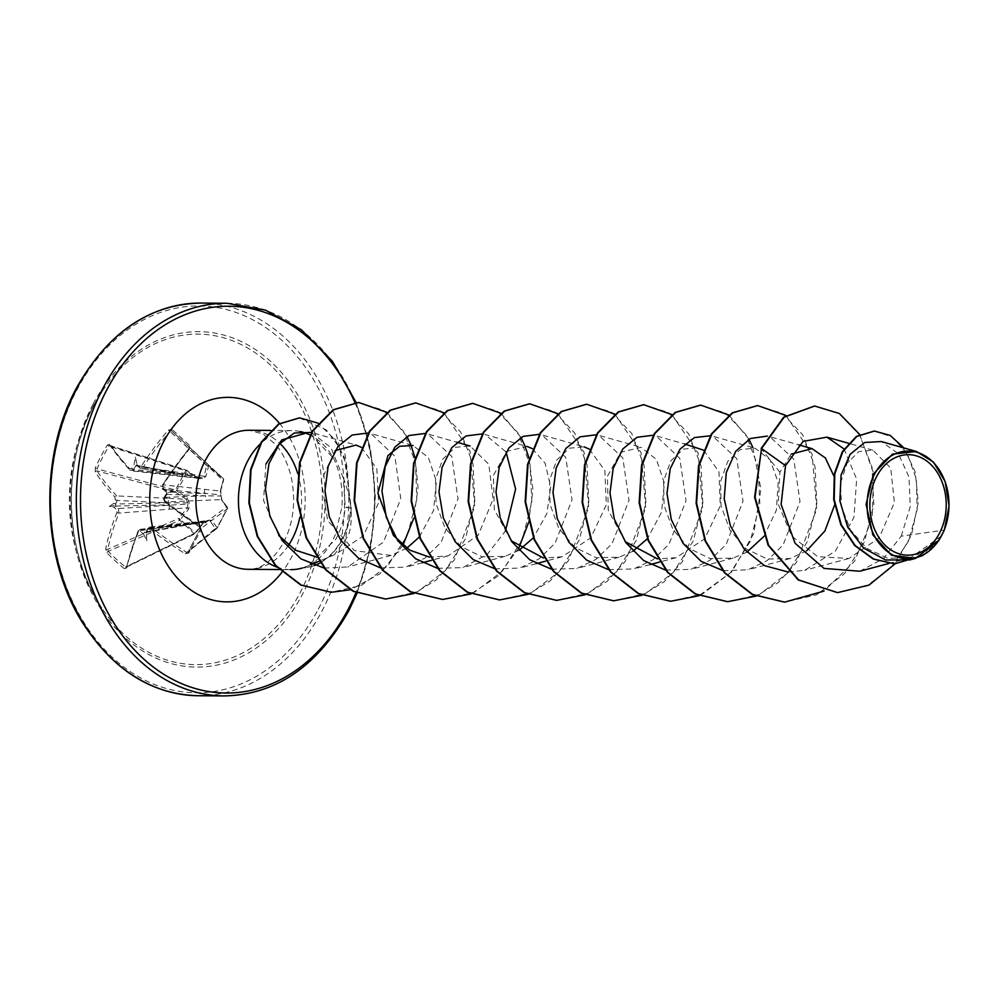 <?xml version="1.0" encoding="UTF-8"?>
<svg xmlns="http://www.w3.org/2000/svg" width="999" height="999" viewBox="0 0 999 999"><rect width="100%" height="100%" fill="white"/><g stroke="black" fill="none" stroke-linecap="round" stroke-linejoin="round"><path stroke-width="0.75" stroke-dasharray="5 3.75" d="M115.21 499.625A1.474 0.637 23.8 0 0 117.17 500.449L167.994 502.809L115.622 504.033A194.643 117.083 135 0 1 117.17 500.449L116.671 495.916A194.493 74.975 26.9 0 1 97.115 470.929L97.015 468.881L95.33 467.894L95.23 471.928A195.966 75.549 -153.1 0 0 114.922 497.102L115.21 499.625A196.116 117.957 -45 0 0 113.649 503.221L115.622 504.033A1.474 0.662 22.9 0 1 115.235 504.008M116.995 512.35A195.966 109.153 -46.9 0 0 105.719 548.813L106.918 552.822A195.979 129.708 -171.9 0 0 115.21 560.889A195.979 129.708 -171.9 0 0 124.263 568.606A1.474 0.737 128.6 0 1 125.474 566.995A194.505 128.734 8.1 0 1 116.483 559.34A194.505 128.734 8.1 0 1 108.254 551.336L107.805 549.275A194.493 108.342 133.1 0 1 119.006 513.086L118.269 508.553A1.474 0.887 -44.1 0 0 116.596 509.827L116.995 512.35A1.474 0.687 -157.8 0 0 119.006 513.086L187.362 507.817L188.811 508.866L189.223 503.271L187.325 498.039L176.436 490.671L182.43 481.168L186.726 471.178L197.59 478.583L202.248 478.583L205.819 476.598L208.654 465.871A1.474 0.862 -166.1 0 0 206.768 465.522L204.008 476.248L143.244 467.12L141.421 466.034L139.448 466.483A196.116 58.466 30.8 0 1 137.025 464.06L136.826 463.886A143.619 12.962 80.7 0 0 135.439 457.117A143.619 142.582 -142 0 0 134.091 464.547L133.903 464.81A196.116 117.957 -45 0 0 131.681 468.369L129.82 468.831A195.966 67.745 28.7 0 1 109.865 444.168L107.392 445.005A195.979 159.927 -28.5 0 0 100.936 456.318A195.979 159.927 -28.5 0 0 95.33 467.894M220.567 490.01A1.474 0.849 16 0 1 220.742 490.621L223.639 479.982A1.474 0.874 14.8 0 0 223.426 479.32A1.474 0.987 -47.8 0 0 223.214 478.521L208.654 465.871L223.426 479.32L220.567 490.01L220.954 495.604L222.053 500.836L227.36 508.154A1.474 1.111 -35.9 0 0 226.761 506.818L221.428 499.587L165.01 501.973A194.493 67.245 -151.3 0 0 199.688 527.072L200.162 529.12A194.505 29.133 -58.8 0 0 188.187 551.835L216.895 528.384A1.474 1.336 50.6 0 0 217.208 527.996L227.347 508.778L200.112 529.17L199.55 527.085L226.761 506.818A1.474 1.361 53.2 0 1 227.397 508.678A1.474 0.749 -154 0 0 227.36 508.154L217.083 527.659L211.788 520.292L207.929 520.292L203.546 522.29L195.155 532.954L180.369 519.517L188.811 508.866M146.441 533.054A1.474 0.674 23.9 0 1 146.266 532.904L146.091 532.08A1.474 0.674 23.9 0 1 146.341 531.98L146.441 533.054A196.116 91.983 129.8 0 1 148.052 529.495L150.012 529.033A195.966 75.549 -153.1 0 0 185.227 553.821L188.848 552.996A195.979 29.358 121.2 0 1 194.73 541.67A195.979 29.358 121.2 0 1 200.924 530.094L199.862 526.048A195.966 67.745 28.7 0 1 164.922 500.761L164.523 498.251A196.116 91.983 129.8 0 1 166.696 494.655L166.845 494.355A143.619 61.414 139.9 0 0 172.952 491.258A143.619 86.039 29.3 0 0 166.358 490.746L166.134 490.534A196.116 58.466 30.8 0 1 163.137 488.036A1.474 0.674 -49.9 0 0 162.949 489.248A1.474 0.674 -49.9 0 0 163.187 489.335L162.675 484.79L220.267 491.046L223.164 480.444A1.474 1.261 132.9 0 0 223.227 478.521A1.474 1.474 0 0 1 223.639 479.982A1.474 0.874 14.8 0 1 223.164 480.444L188.998 448.726A194.493 100.599 -48.5 0 0 162.675 484.79L188.811 448.613L189.373 449.175L189.335 445.179A1.474 0.699 132.3 0 0 188.911 446.665L188.811 448.613L188.923 446.678A194.505 0.862 -137.5 0 0 171.703 431.006L208.654 465.272A1.474 1.224 132.8 0 0 206.768 465.522L169.955 431.393L171.703 431.006A1.474 0.874 132.3 0 1 171.99 429.395L168.332 430.032A195.966 109.153 -46.9 0 0 141.421 466.034M299.887 593.169A165.247 125.574 90.4 0 0 274.812 369.443A165.247 125.574 90.4 0 0 103.434 389.41L103.434 389.41A165.247 125.574 90.4 0 0 93.719 405.582A165.247 125.574 90.4 0 0 101.723 607.867A165.247 125.574 90.4 0 0 101.736 607.879A165.247 125.574 90.4 0 0 299.887 593.169M163.137 488.036L162.849 485.514A195.966 101.361 131.5 0 1 189.373 449.175M314.335 565.571A66.696 50.687 90.4 0 1 302.297 568.019L302.472 567.994A69.53 52.835 90.4 0 0 302.472 567.994L302.235 567.994A66.696 50.687 90.4 0 0 341.995 539.21A66.696 50.687 90.4 0 0 350.799 508.029L345.229 507.005L343.319 478.009C351.735 499.463 353.484 518.581 348.564 535.339L334.353 554.757L329.97 555.806L332.542 555.407M320.08 562.961A66.696 50.687 90.4 0 0 342.47 539.21A66.696 50.687 90.4 0 0 351.273 508.029L344.293 457.292L335.314 440.035L318.032 423.139M302.235 567.994C315.11 563.836 325.387 554.358 333.054 539.572L335.389 534.502L341.92 507.067C343.144 489.16 340.422 472.977 333.753 458.529A69.53 52.835 90.4 0 0 308.329 434.215M302.297 568.019L307.729 566.096L335.901 539.198C341.134 529.433 344.243 518.706 345.229 507.005M278.771 535.514L263.561 500.536L265.859 464.11M276.723 567.045A69.53 52.835 90.4 0 0 290.721 569.642L279.158 569.555M300.2 431.543A69.53 52.835 90.4 0 0 291.808 430.581A69.53 52.835 90.4 0 0 260.002 444.23M124.263 568.606L126.748 567.956A195.966 101.361 131.5 0 1 138.424 531.843L140.285 531.381A196.116 84.44 -155.4 0 0 143.319 533.816L144.468 532.479A1.474 0.662 128.4 0 1 144.78 532.355A194.643 83.816 24.6 0 1 141.771 529.932L140.11 529.37L138.436 530.769A194.493 100.599 -48.5 0 0 126.848 566.608L195.155 532.954A1.474 0.912 -38.3 0 1 194.193 533.553A1.474 0.787 64.1 0 0 194.992 533.791A1.474 0.787 64.1 0 0 195.292 533.304L203.621 522.614L138.436 530.769A1.474 0.699 22.6 0 0 138.012 531.031L140.135 529.383M166.508 492.245L165.946 491.745A1.474 0.649 -50.4 0 0 166.159 491.82L166.958 492.769L166.433 493.856A194.643 91.296 -50.2 0 0 164.286 497.427L165.01 501.973L164.286 497.427L205.757 495.791L220.854 496.053A1.474 1.224 92.8 0 0 220.692 494.855L163.187 489.335A194.643 58.029 -149.2 0 0 166.159 491.82L205.469 493.756A3.272 2.622 96 0 1 204.982 489.21M166.134 490.534A1.474 0.649 -50.4 0 0 166.009 490.759L165.946 491.745L166.358 490.746M166.845 494.355L205.757 495.791A3.272 2.66 87.7 0 0 206.493 500.337M130.182 470.279A1.474 0.949 136.7 0 1 129.77 470.079L197.515 477.822L186.701 470.367L110.365 445.791L108.991 446.166L185.639 470.829A1.474 0.637 -161.4 0 1 186.726 471.178L186.701 470.367A1.474 0.674 107.8 0 0 186.488 470.179A1.474 0.674 107.8 0 0 185.639 470.829L175.499 490.047L97.015 468.881A194.505 158.729 151.5 0 1 102.585 457.405A194.505 158.729 151.5 0 1 108.991 446.166L110.365 445.791A194.493 67.245 -151.3 0 0 130.182 470.279L133.529 469.43A194.643 117.083 135 0 1 135.727 465.909L134.091 464.547M136.089 465.509L137.275 465.534A194.643 58.029 -149.2 0 0 139.685 467.944L201.798 477.659A1.474 1.086 100.8 0 0 200.886 477.884L135.377 465.796M136.826 463.886L136.988 465.409L201.686 477.634A1.474 1.474 0 0 1 201.86 477.672L201.86 477.672A1.474 0.737 -72.4 0 0 201.798 477.659L204.008 476.248A1.474 0.837 -164.8 0 1 205.819 476.598M95.23 471.928A1.474 1.136 -32.2 0 1 97.115 470.929L175.3 492.007L176.436 490.671L175.499 490.047A1.474 0.649 105.1 0 0 175.3 492.007L186.201 499.275L167.52 498.264A3.272 2.298 92.7 0 1 167.994 502.809L187.737 502.822A1.474 0.999 88.7 0 0 187.899 504.02L118.269 508.553A194.643 83.816 24.6 0 1 115.909 506.068L114.211 507.33A196.116 84.44 -155.4 0 0 116.596 509.827M169.031 509.39A3.272 2.323 85.8 0 0 168.282 504.845L115.909 506.068A1.474 0.912 -43.3 0 0 115.522 506.131M859.789 571.228L883.416 558.616L901.248 536.188L944.33 530.082M941.495 536.026L910.539 557.704L887.786 558.279L866.695 548.364L850.499 529.932L841.483 506.543L840.571 482.767L847.09 463.199L858.853 451.598L872.876 450.162L890.733 468.106L894.392 502.497L879.145 537.974L848.863 558.516L817.632 556.618L791.72 536.076L778.271 504.17L779.907 472.252L791.108 454.158M833.94 476.161L834.59 505.044M806.705 550.736L790.072 558.553L767.157 559.04L745.991 548.813L729.869 529.895L721.078 505.919L720.591 481.481L727.734 461.388L740.296 449.55L755.069 448.201L769.992 459.69L778.171 482.292L776.373 510.202L763.923 536.426M746.877 552.147L733.066 558.104L710.189 558.603L689.035 548.401L672.876 529.47L664.073 505.444L663.598 481.031L670.716 460.976L683.266 449.113L698.064 447.739M703.696 450.212L719.005 471.928L720.254 505.919L704.657 538.848L676.073 557.667L657.479 558.903M625.174 541.645L608.279 510.377L607.404 476.361L620.691 452.322L641.071 447.302L656.418 459.44L664.385 483.204L661.563 512.225L647.389 538.723M632.879 551.261L619.068 557.205L596.228 557.717L575.037 547.514L558.853 528.546L550.087 504.57L549.587 480.194L556.705 460.102L569.28 448.214L584.065 446.853L541.933 434.927L565.771 457.405L572.027 499.862L555.082 543.194L539.048 558.903L519.755 568.044L495.129 568.893M589.31 449.1L604.87 470.579L606.306 504.757L590.746 537.862L562.075 556.768L543.493 558.016M511.176 540.759L494.305 509.565L493.394 475.487L506.73 451.398L527.072 446.416L484.94 434.478L506.081 451.973M532.305 448.651L545.104 463.249L550.711 486.75L546.84 513.648L533.391 537.824M518.881 550.374L505.069 556.331L482.192 556.818L461.038 546.615L444.892 527.709L436.088 503.696L435.601 479.233L442.732 459.178L455.294 447.327L470.067 445.966L488.823 464.335L493.081 499.263L478.234 535.127L448.076 555.881L429.495 557.13M324.126 568.106L347.764 566.97L383.441 542.095L400.786 498.713L394.867 456.243L370.941 433.591L413.074 445.517L428.421 457.667L436.388 481.418L433.566 510.452L419.393 536.938M406.818 548.226L391.071 555.444L354.333 550.599L327.66 520.504L321.303 480.469L335.102 450.599M361.313 447.327L376.835 468.681L378.584 502.784L363.336 535.876L334.977 554.757M343.319 478.009L330.956 447.614L311.064 432.342L356.069 445.079M380.569 567.894L405.756 567.145L425.062 558.004L441.108 542.282L458.017 498.976L451.76 456.493L427.934 434.041L456.743 442.195M437.562 568.331L462.762 567.582L487.187 554.445L505.469 530.981M551.573 569.23L576.76 568.481L596.041 559.365L612.062 543.668L629.02 500.312L622.789 457.879L598.938 435.377L641.071 447.302M608.566 569.68L633.753 568.918L653.034 559.802L669.055 544.13L686.013 500.749L679.795 458.329L655.931 435.826L684.752 443.981M665.559 570.104L690.759 569.368L710.014 560.264L726.086 544.53L743.019 501.198L736.775 458.741L712.936 436.263L755.069 448.189M723.126 570.679L747.751 569.817L767.02 560.689L783.066 545.004L800.024 501.648L793.793 459.215L769.929 436.713L798.738 444.867M788.386 572.09L804.757 570.267L835.264 551.223L853.97 517.295L856.643 479.145L844.03 448.938M901.248 536.188L910.264 506.555L908.978 476.96L898.363 453.671L881.33 441.546M909.902 559.89L939.772 539.123M779.907 472.252L761.076 448.539M837.512 592.582L866.395 586.126L891.096 567.832L908.603 540.909L917.144 509.752L916.37 479.195L907.329 453.746L892.269 437L874.237 431.056M894.517 563.848L921.178 556.293L941.395 536.213M895.029 563.861L911.488 535.002L918.243 502.647L915.246 472.052L903.995 447.977M923.001 555.444L938.773 540.671M309.952 434.94L311.913 435.801L333.753 458.529M814.485 406.019L839.335 413.798L859.727 435.264L872.027 467.182L873.825 504.682L864.322 542.107L844.405 573.751L816.558 594.83L784.465 602.135M757.479 405.582L782.342 413.349L802.734 434.827L815.034 466.733L816.832 504.258L807.317 541.67L787.387 573.314L759.54 594.393L727.447 601.685M700.486 405.132L725.349 412.912L745.741 434.39L758.041 466.308L759.827 503.821L750.311 541.233L730.394 572.877L702.534 593.943L670.454 601.248M643.493 404.695L668.343 412.462L688.736 433.941L701.036 465.859L702.834 503.359L693.318 540.784L673.401 572.427L645.554 593.506L613.461 600.799M586.488 404.245L611.338 412.013L631.743 433.491L644.03 465.397L645.829 502.909L636.326 540.334L616.408 571.977L588.561 593.056L556.468 600.349M529.482 403.796L554.345 411.576L574.737 433.042L587.037 464.96L588.836 502.472L579.32 539.885L559.403 571.54L531.555 592.607L499.463 599.912M472.49 403.359L497.352 411.126L517.744 432.604L530.044 464.523L531.83 502.035L522.315 539.46L502.397 571.103L474.537 592.17L442.457 599.462M415.497 402.909L440.347 410.689L460.739 432.155L473.039 464.073L474.837 501.585L465.322 539.01L445.392 570.654L417.545 591.72L385.464 599.025M358.491 402.472L383.104 410.077L403.384 431.131L415.534 462.637L416.808 499.525L407.18 535.664L387.812 565.746L361.263 585.501L331.119 592.27M299.4 417.869L326.336 429.895L339.46 447.714L346.091 463.786L350.799 508.029L341.92 507.067M859.714 434.49L873.601 473.339L872.09 518.881L854.595 561.201L823.975 591.108M785.913 415.497L812.1 454.046L816.72 509.19L796.428 562.474L778.209 582.654L756.243 596.066M728.908 415.047L748.963 439.21M752.871 447.564L760.951 489.123L753.733 533.578L731.867 571.753L699 595.729M671.915 414.61L698.126 453.221L702.697 508.441L682.305 561.763L664.023 581.918L641.995 595.279M614.909 414.16L641.121 452.772L645.691 508.004L625.299 561.313L607.03 581.468L585.002 594.83M557.917 413.723L584.103 452.272L588.723 507.417L568.431 560.701L550.212 580.869L528.246 594.293M500.911 413.274L520.966 437.425M529.058 458.354L532.966 489.835L528.558 522.614M518.918 547.739L498.239 575.899L471.004 593.943M443.918 412.824L470.129 451.436L474.7 506.668L454.308 559.989L436.026 580.132L413.998 593.493M386.913 412.387L406.968 436.538M414.972 457.779L418.069 487.649L413.748 518.231M402.922 545.279L379.895 573.813L350.224 589.772M113.549 503.521A143.619 92.832 26.2 0 0 109.328 506.63A143.619 68.207 143.3 0 0 114.036 507.117M143.569 533.99A143.619 141.284 -159 0 0 146.853 540.771A143.619 11.676 84.9 0 0 146.304 533.329M150.012 529.033A1.474 0.624 128.1 0 1 151.498 527.609L210.115 521.041A1.474 1.086 -36 0 0 211.788 520.292M187.325 498.039L186.201 499.275L187.737 502.822L189.223 503.271L187.899 504.02L187.362 507.817L178.896 518.381A1.474 0.749 66.5 0 0 179.633 520.304L194.193 533.553L125.474 566.995M140.285 531.381A1.474 0.687 129.1 0 1 141.771 529.932L206.793 521.216A1.474 1.136 79.6 0 0 207.705 520.991L191.009 523.751L147.927 528.446A194.643 91.296 -50.2 0 0 146.341 531.98L191.009 523.751A3.272 2.597 83.8 0 1 192.882 522.352L149.763 527.047L147.927 528.446A1.474 0.649 24.7 0 0 147.59 528.658L149.8 527.047L151.498 527.609A194.493 74.975 26.9 0 0 186.438 552.197L188.187 551.835L217.083 527.659A1.474 1.111 -34.7 0 1 215.347 528.459A1.474 1.336 50.6 0 0 216.895 528.384A1.474 1.474 0 0 0 217.245 527.959L227.422 508.666A1.474 1.474 0 0 0 227.285 507.155L221.94 499.912A1.474 1.099 -37.2 0 0 221.428 499.587L221.141 495.841A1.474 1.474 0 0 0 221.029 495.117L221.029 495.117A1.474 0.737 -23 0 0 220.692 494.855L220.267 491.046A1.474 0.849 16 0 0 220.742 490.621L221.029 495.117L220.742 490.621M146.054 532.38L189.46 524.125A3.272 2.423 83.1 0 0 187.837 523.563A3.272 2.423 83.1 0 0 186.139 524.95M146.853 540.771L146.004 532.517L144.468 532.479M115.647 505.644L115.497 504.57M135.439 457.117L136.913 465.309M140.11 529.37L205.981 521.116L203.846 522.677L206.793 521.216A1.474 1.086 -67.4 0 0 207.929 520.292L207.705 520.991L210.002 520.854L215.347 528.459L185.227 553.821M206.031 521.116L206.793 521.216M194.593 522.902A3.272 2.597 83.8 0 0 192.882 522.352L208.928 520.417M179.42 475.699A3.272 2.36 96.3 0 0 180.532 476.261A3.272 2.36 96.3 0 0 182.742 474.85L133.529 469.43L131.681 468.369M201.798 477.659L201.86 477.672A1.474 0.737 -72.4 0 1 202.248 478.583A1.474 0.937 -139 0 0 200.886 477.884L197.852 478.022L186.875 470.367A1.474 1.474 0 0 0 186.488 470.179L109.803 445.404A1.474 1.149 146.3 0 1 109.865 444.168M168.332 430.032L169.955 431.393A194.493 108.342 133.1 0 0 143.244 467.12L139.685 467.944L140.772 468.494L185.414 475.037A3.272 2.535 98.3 0 0 187.874 473.651M137.025 464.06A1.474 0.924 135.4 0 0 136.913 464.273L136.988 465.409A1.474 0.924 135.4 0 0 137.275 465.534L184.291 474.475A3.272 2.535 98.3 0 0 185.414 475.037L202.11 477.734M197.59 478.583L197.69 477.822L199.276 478.459M105.719 548.813A1.474 0.899 -168.4 0 0 107.805 549.275L178.896 518.381L180.369 519.517A1.474 0.649 -56 0 1 179.633 520.304L108.254 551.336A1.474 0.849 136.2 0 0 106.918 552.822M126.423 567.157L194.992 533.791A1.474 1.474 0 0 0 195.504 533.379L203.546 522.29M222.053 500.836A1.474 1.099 -37.2 0 0 221.94 499.912L220.954 495.604A1.474 0.737 -23 0 0 221.029 495.117M126.748 567.956A1.474 0.924 12.6 0 1 126.361 567.12L126.361 567.12A1.474 0.924 12.6 0 1 126.848 566.608M167.52 498.264L116.671 495.916A1.474 0.937 -42.8 0 0 114.922 497.102M138.424 531.843A1.474 0.699 22.6 0 1 138.012 531.031L126.423 567.145M108.991 446.166L107.392 445.005M110.365 445.791A1.474 1.149 146.3 0 1 109.803 445.404L129.77 470.079A1.474 0.949 136.7 0 1 129.82 468.831M148.052 529.495A1.474 0.649 24.7 0 1 147.59 528.658L146.116 531.93M188.848 552.996A1.474 0.637 27.1 0 1 188.112 551.923L188.112 551.923A1.474 0.637 27.1 0 1 188.187 551.835M200.924 530.094L200.112 529.17L187.899 552.197M139.685 467.944A1.474 0.899 134.8 0 1 139.361 467.782L139.361 467.782A1.474 0.899 134.8 0 1 139.448 466.483M199.862 526.048L199.55 527.085L164.76 501.91L164.922 500.761M164.523 498.251L164.023 497.502L163.549 499.375L164.76 501.91M166.696 494.655L166.658 493.306M165.921 491.733L162.949 489.248C162.163 489.922 161.975 488.449 162.375 484.84L162.849 485.514M109.328 506.63L115.896 505.119M172.952 491.258L166.958 492.769M223.227 478.521A1.474 1.261 132.9 0 0 223.214 478.521L188.911 446.665L223.227 478.521M189.335 445.179A195.979 0.862 42.5 0 0 171.99 429.395M93.057 404.183A167.72 127.46 90.4 0 0 124.875 637.462A167.72 127.46 90.4 0 0 302.31 594.58A167.72 127.46 90.4 0 0 270.479 361.301A167.72 127.46 90.4 0 0 93.057 404.183M318.319 609.153A193.394 146.965 90.4 0 0 281.631 340.159A193.394 146.965 90.4 0 0 77.035 389.61A193.394 146.965 90.4 0 0 113.736 658.603A193.394 146.965 90.4 0 0 318.319 609.153M198.064 695.729A196.341 149.213 90.4 0 0 322.078 610.839A196.341 149.213 90.4 0 0 332.205 408.628A196.341 149.213 90.4 0 0 201.124 303.072M354.92 402.609A193.394 146.965 -89.6 0 1 356.006 592.619M227.073 303.271A196.341 149.213 -89.6 0 1 358.154 408.828A196.341 149.213 -89.6 0 1 348.027 611.038A196.341 149.213 -89.6 0 1 224.013 695.928M288.486 545.354A69.53 52.835 -89.6 0 1 248.189 569.305C254.77 569.218 268.369 568.269 283.566 542.557C293.581 522.814 296.104 500.861 291.134 476.698C287.625 462.887 282.355 452.048 275.337 444.155L263.187 434.078L249.263 430.257A69.53 52.835 -89.6 0 1 279.832 443.394M279.545 423.426A102.248 77.71 -89.6 0 1 291.246 557.654A102.248 77.71 -89.6 0 1 281.955 572.202M297.677 473.314A69.53 52.835 -89.6 0 1 299.775 517.47M103.434 389.41A196.341 196.341 0 0 0 101.723 607.879C64.698 553.908 61.051 464.985 93.744 405.544L103.434 389.41M357.093 593.094L370.904 546.853L375.462 497.539L370.442 448.351L356.193 402.522M334.365 554.77L318.906 561.338M311.501 564.485L307.729 566.096M291.808 430.581L270.542 430.419M910.551 557.717L888.81 563.498M872.876 450.162L848.451 443.244M848.863 558.516L804.757 570.267M790.072 558.553L747.751 569.817M733.066 558.104L690.759 569.38M676.073 557.667L659.552 562.062M650.187 564.56L633.753 568.931M619.068 557.217L576.76 568.481M562.075 556.768L545.554 561.176M536.188 563.661L519.755 568.044M505.069 556.331L462.762 567.594M448.076 555.881L431.556 560.289M422.19 562.774L405.756 567.157M391.071 555.444L347.764 566.97M145.916 532.529L207.23 521.241A1.474 1.474 0 0 0 207.892 520.929L208.966 520.417M199.176 478.446L131.281 470.829M137.013 465.422L140.772 468.494M166.034 494.155L164.023 497.502"/><path stroke-width="1.5" d="M876.697 476.411A50.25 38.187 -89.6 0 1 929.857 463.561A50.25 38.187 -89.6 0 1 939.385 533.441A50.25 38.187 -89.6 0 1 886.238 546.291A50.25 38.187 -89.6 0 1 876.697 476.411M874.45 474.35A53.859 40.934 -89.6 0 1 931.43 460.576A53.859 40.934 -89.6 0 1 941.645 535.501A53.859 40.934 -89.6 0 1 884.664 549.275A53.859 40.934 -89.6 0 1 874.45 474.35M939.397 539.835L915.646 558.354L891.545 555.282L872.926 534.977L866.096 504.345L873.501 473.926L892.444 454.158L916.445 451.498L933.491 462.112L945.154 481.58L949.05 505.956L944.33 530.082L938.773 540.671M314.335 565.571A66.696 50.687 90.4 0 0 320.08 562.961M315.809 556.743L295.579 550.249L278.771 535.514M260.002 444.23A69.53 52.835 90.4 0 0 247.889 460.651A69.53 52.835 90.4 0 0 276.723 567.045M290.721 569.642A69.53 52.835 90.4 0 0 302.422 568.006M309.952 434.94L308.329 434.215A69.53 52.835 90.4 0 0 300.2 431.543M791.108 454.158L812.062 448.638L825.361 457.967L833.94 476.161M834.59 505.044L824.899 530.968L806.705 550.736M763.923 536.426L746.877 552.147M684.752 443.981L703.696 450.212M657.479 558.903L625.174 541.645M647.389 538.723L632.879 551.261M584.065 446.853L589.31 449.1M543.493 558.016L511.176 540.759M527.072 446.416L532.305 448.651M533.391 537.824L518.881 550.374M429.495 557.13L409.802 550.162L393.444 535.501L377.897 493.106L387.899 455.619L399.7 446.266L413.074 445.517M419.393 536.938L406.818 548.226M335.102 450.599L356.069 445.079L361.313 447.327M311.413 432.442L294.293 433.004L279.308 444.018L268.956 463.673L265.422 488.961L269.855 516.046L282.168 540.584L301.024 558.903L324.126 568.106M368.344 432.992L352.135 435.027L337.874 446.64L328.172 466.183L324.987 490.759L329.258 516.72L340.896 540.459L358.703 558.391L380.569 567.894M425.349 433.441L409.091 435.502L394.842 447.152L385.189 466.608L381.993 491.196L386.276 517.245L397.902 540.909L415.659 558.791L437.562 568.331M505.469 530.981L515.596 489.073L506.081 451.973M482.342 433.891L466.096 435.939L451.785 447.652L442.107 467.295L438.986 491.958L443.381 518.031L455.194 541.77L473.176 559.59L495.129 568.893M539.348 434.328L523.101 436.376L508.853 448.002L499.188 467.482L495.991 492.095L500.274 518.119L511.888 541.795L529.67 559.702L551.573 569.23M596.341 434.777L580.119 436.813L565.846 448.464L556.168 467.982L552.984 492.519L557.255 518.543L568.906 542.257L586.7 560.152L608.566 569.68M653.346 435.227L637.112 437.275L622.864 448.888L613.174 468.394L609.977 492.969L614.26 518.993L625.886 542.682L643.693 560.589L665.559 570.104M710.776 435.739L694.417 437.574L680.007 449.138L670.217 468.706L666.982 493.406L671.316 519.605L683.091 543.406L701.061 561.301L723.126 570.679M767.344 436.101L750.374 438.499L735.701 451.323L726.285 472.577L724.213 498.826L730.394 525.874L744.417 549.413L764.647 565.684L788.386 572.09M844.03 448.938L826.935 437.15L803.109 441.396L785.526 465.634L781.118 504.408L795.017 543.194L824.038 568.406L859.789 571.228L888.81 563.498M916.445 451.498L881.33 441.546L864.709 442.495L850.186 454.283L841.083 474.95L839.859 500.774L847.589 526.873L863.623 548.064L885.626 559.977L909.902 559.89L915.658 558.366M837.274 592.582L798.676 579.932L768.568 545.242L755.069 497.152L761.55 448.539L754.595 497.152L768.094 545.242L798.201 579.919L837.512 592.582M874.237 431.056L856.38 436.413L842.332 451.635L834.302 473.938L833.728 499.65L840.833 524.75L854.669 545.516L873.326 559.09L894.517 563.848M837.749 592.582L869.03 585.077L895.029 563.861M903.995 447.977L890.159 435.402L874.475 431.056L856.855 436.426L842.806 451.635L834.777 473.951L834.202 499.662L841.308 524.75L855.144 545.516L873.8 559.09L894.754 563.848L923.001 555.444M859.714 434.49L839.372 413.511L814.722 406.031L784.165 417.182L761.55 448.539L785.526 465.634M265.859 464.11L281.78 439.922L304.495 433.603M761.076 448.539L783.691 417.182L814.485 406.019M784.465 602.135L752.172 594.417L724.575 572.914L705.082 540.921L696.128 503.284L698.538 465.734L711.4 433.978L732.205 412.862L757.479 405.582M727.447 601.685L695.154 593.955L667.557 572.464L648.076 540.459L639.135 502.822L641.545 465.272L654.407 433.529L675.212 412.412L700.486 405.132M670.454 601.248L638.161 593.518L610.564 572.015L591.071 540.009L582.13 502.372L584.54 464.822L597.402 433.079L618.206 411.963L643.493 404.695M613.461 600.799L581.168 593.081L553.571 571.578L534.078 539.585L525.137 501.948L527.534 464.398L540.397 432.642L561.201 411.526L586.488 404.245M556.468 600.349L524.175 592.632L496.578 571.141L477.085 539.135L468.131 501.498L470.541 463.948L483.391 432.205L504.208 411.076L529.482 403.796M499.463 599.912L467.17 592.182L439.572 570.691L420.079 538.686L411.138 501.048L413.549 463.499L426.398 431.743L447.215 410.626L472.49 403.359M442.457 599.462L410.164 591.733L382.567 570.242L363.074 538.236L354.133 500.599L356.543 463.049L369.405 431.306L390.209 410.189L415.497 402.909M385.464 599.025L353.171 591.296L325.574 569.805L306.081 537.799L297.14 500.162L299.55 462.612L312.4 430.869L333.204 409.74L358.491 402.472M331.119 592.27L300.849 585.102L275.225 565.397L257.243 536.451L248.863 502.834L250.549 469.742L261.251 442.145L278.559 424.038L299.4 417.869M823.975 591.108L784.702 602.135L752.647 594.417L725.049 572.927L705.556 540.921L696.603 503.284L699.013 465.734L711.875 433.978L732.679 412.862L757.717 405.582L785.913 415.497M756.243 596.066L727.684 601.685L695.641 593.968L668.031 572.464L648.551 540.459L639.61 502.822L642.02 465.272L654.882 433.529L675.686 412.412L700.736 405.132L728.908 415.047M748.963 439.21L752.871 447.564M699 595.729L670.691 601.248L638.636 593.518L611.038 572.027L591.558 540.022L582.604 502.385L585.014 464.835L597.877 433.079L618.681 411.963L643.731 404.695L671.915 414.61M641.995 595.279L613.698 600.799L581.643 593.081L554.045 571.578L534.552 539.585L525.611 501.948L528.021 464.398L540.871 432.642L561.675 411.526L586.725 404.245L614.909 414.16M585.002 594.83L556.705 600.362L524.65 592.632L497.052 571.141L477.559 539.148L468.606 501.51L471.016 463.961L483.866 432.205L504.682 411.089L529.72 403.796L557.917 413.723M528.246 594.293L499.7 599.912L467.644 592.182L440.047 570.691L420.554 538.686L411.613 501.048L414.023 463.499L426.873 431.755L447.689 410.626L472.727 403.359L500.911 413.274M520.966 437.425L524.875 445.791M524.925 445.929L529.058 458.354M528.558 522.614L518.918 547.739M471.004 593.943L442.694 599.462L410.639 591.745L383.042 570.242L363.549 538.236L354.608 500.599L357.018 463.049L369.88 431.306L390.684 410.189L415.734 402.909L443.918 412.824M413.998 593.493L385.701 599.025L353.646 591.296L326.049 569.805L306.556 537.799L297.615 500.162L300.025 462.612L312.874 430.869L333.678 409.752L358.728 402.472L386.913 412.387M406.968 436.538L410.876 444.892M410.926 445.03L414.972 457.779M413.748 518.231L402.922 545.279M350.224 589.772L331.356 592.27L301.323 585.114L275.712 565.409L257.717 536.451L249.338 502.834L251.024 469.755L261.726 442.157L279.033 424.038L299.638 417.869L318.032 423.139M201.124 303.072A196.341 149.213 90.4 0 0 77.123 387.962A196.341 149.213 90.4 0 0 66.995 590.172A196.341 149.213 90.4 0 0 198.064 695.729L224.013 695.928A196.341 149.213 -89.6 0 1 92.944 590.372A196.341 149.213 -89.6 0 1 103.059 388.161A196.341 149.213 -89.6 0 1 227.073 303.271L201.124 303.072C149.463 304.083 107.867 332.48 76.349 388.261C39.348 456.031 41.284 555.057 80.757 619.805C111.426 669.018 150.537 694.33 198.064 695.729M356.006 592.619A193.394 146.965 -89.6 0 1 348.102 609.39A193.394 146.965 -89.6 0 1 143.506 658.841A193.394 146.965 -89.6 0 1 106.818 389.847A193.394 146.965 -89.6 0 1 354.92 402.609M299.775 517.47A69.53 52.835 -89.6 0 1 292.095 539.248A69.53 52.835 -89.6 0 1 288.486 545.354M279.158 569.555L248.189 569.305A69.53 52.835 -89.6 0 1 201.773 531.93A69.53 52.835 -89.6 0 1 205.357 460.314A69.53 52.835 -89.6 0 1 249.263 430.257L270.542 430.419M281.955 572.202A102.248 77.71 -89.6 0 1 177.347 578.059A102.248 77.71 -89.6 0 1 163.674 441.583A102.248 77.71 -89.6 0 1 279.545 423.426M279.832 443.394A69.53 52.835 -89.6 0 1 297.677 473.314M224.013 695.928C275.687 694.917 317.27 666.52 348.788 610.739L357.093 593.094M356.193 402.522L332.392 361.238L301.361 329.77L265.434 310.115L227.073 303.271M318.906 561.338L311.501 564.485M848.451 443.244L826.935 437.15M812.062 448.638L798.738 444.867M659.552 562.062L650.187 564.56M545.554 561.176L536.188 563.661M470.067 445.966L456.743 442.195M431.556 560.289L422.19 562.774"/></g></svg>
